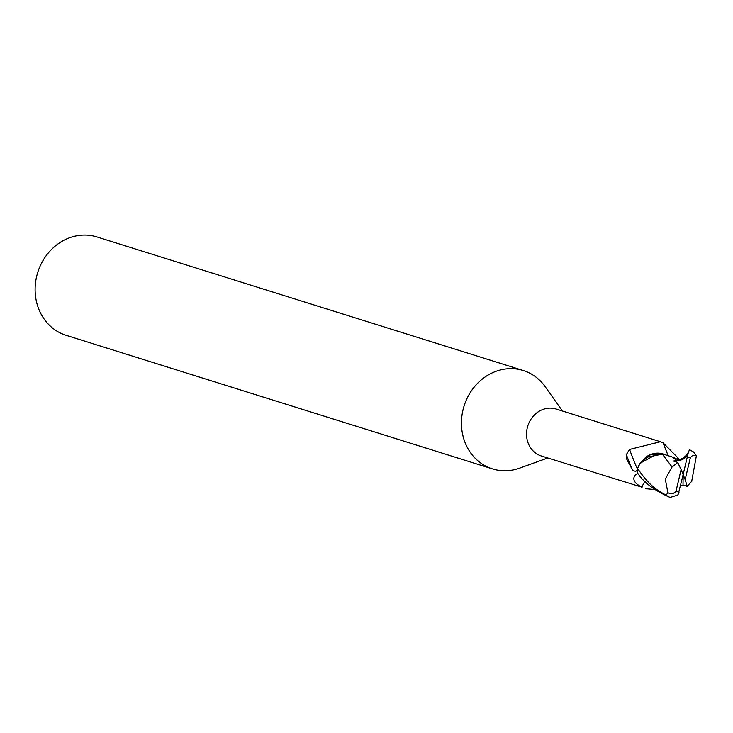 <?xml version="1.0" encoding="UTF-8"?>
<svg xmlns="http://www.w3.org/2000/svg" width="733" height="733" viewBox="0 0 733 733"><rect width="100%" height="100%" fill="white"/><g stroke="black" fill="none" stroke-linecap="round" stroke-linejoin="round"><path stroke-width="1.1" d="M562.468 411.021L545.169 386.658A51.539 45.886 107.4 0 0 523.28 370.522A51.539 45.886 107.4 0 0 462.99 409.976A51.539 45.886 107.4 0 0 492.466 468.891A51.539 45.886 107.4 0 0 519.642 468.13L547.753 457.988M637.591 469.111C636.794 471.603 635.08 471.878 632.469 469.945L626.623 458.977L626.339 454.597L629.537 449.448L660.479 441.733L556.063 409.014A24.61 21.908 107.4 0 0 527.274 427.852A24.61 21.908 107.4 0 0 541.348 455.981L642.062 487.225C634.531 483.505 632.185 479.501 635.044 475.213L637.82 473.307M523.28 370.522L96.939 236.942A51.539 45.886 107.4 0 0 36.65 276.396A51.539 45.886 107.4 0 0 66.117 335.311L492.466 468.891M658.17 453.461L640.202 463.155L637.673 468.057L638.837 465.446L645.48 457.511A22.109 19.681 107.4 0 1 647.917 455.853A22.109 19.681 107.4 0 1 664.629 454.57L662.348 454.148L645.48 457.511M654.853 489.562L645.755 488.7M632.469 469.945A27.946 0.779 69.7 0 1 626.339 454.597M668.258 455.743A28.046 0.788 69.7 0 1 664.419 446.241A28.046 0.788 69.7 0 1 663.118 442.869L679.244 459.188M637.527 469.083A26.617 0.742 69.7 0 1 629.537 449.448M660.479 441.733L663.118 442.869M645.132 481.581A28.046 17.528 -124.2 0 0 642.062 487.225M665.069 454.717L662.366 454.167L672.033 466.93L665.307 479.098L667.864 492.677L666.141 495.178C657.51 490.304 650.006 486.703 637.545 468.396L640.202 463.155L650.208 454.863L662.348 454.148M691.677 481.508L696.35 455.926L693.555 451.959L689.441 449.686L688.186 452.985M637.545 468.396A25.765 22.943 107.4 0 0 637.838 473.417C644.05 482.754 654.816 490.762 670.109 497.432L677.613 495.132L678.254 494.198L683.138 474.618L681.122 469.569L676.018 491.165C673.966 493.776 671.245 494.28 667.864 492.677M687.041 486.501L691.888 481.132M680.591 486.162L683.019 485.118L687.233 486.382L685.153 479.675L690.266 458.07C691.934 455.349 693.968 454.634 696.35 455.926M687.756 454.964L683.138 474.618L688.379 452.243L687.536 453.984C685.309 458.885 681.543 460.929 676.238 460.113L673.535 461.075L677.695 462.431L681.122 469.569M676.238 460.113L672.601 457.126M677.943 462.331L671.74 467.352M683.019 485.118L683.138 474.618L685.153 479.675M678.052 459.188A38.721 1.081 69.7 0 1 677.2 457.099M637.902 473.5A38.721 24.207 -124.2 0 0 635.044 475.213M687.536 453.984L686.812 454.781C678.63 463.265 675.46 457.465 673.764 457.685L673.764 457.685M676.018 491.165A18.041 16.062 107.4 0 0 679.024 492.173M666.141 495.178A25.774 22.943 107.4 0 0 670.109 497.432M690.266 458.07A18.041 16.062 107.4 0 0 687.261 457.071M672.592 457.117L664.858 454.643M688.379 452.243L686.812 454.781M688.379 452.224L688.672 451.592"/></g></svg>
